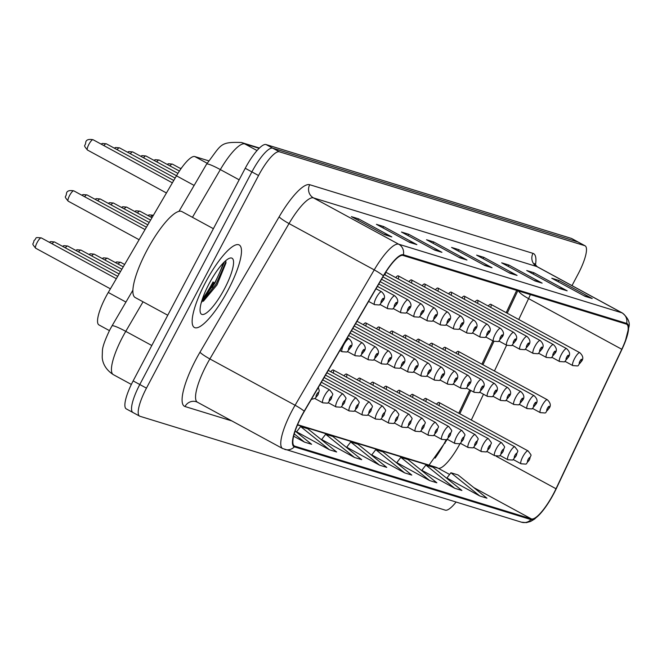 <?xml version="1.0" encoding="UTF-8"?>
<svg xmlns="http://www.w3.org/2000/svg" width="662" height="662" viewBox="0 0 662 662"><rect width="100%" height="100%" fill="white"/><g stroke="black" fill="none" stroke-linecap="round" stroke-linejoin="round"><path stroke-width="0.99" d="M477.534 303.345A7.34 1.837 118.5 0 0 477.583 300.25A7.34 1.837 118.5 0 0 475.018 301.98M464.319 299.282A7.34 1.837 118.5 0 0 464.368 296.187A7.34 1.837 118.5 0 0 461.803 297.917M451.103 295.219A7.34 1.837 118.5 0 0 451.153 292.124A7.34 1.837 118.5 0 0 448.588 293.854M437.888 291.156A7.34 1.837 118.5 0 0 437.938 288.061A7.34 1.837 118.5 0 0 435.373 289.791M424.673 287.093A7.34 1.837 118.5 0 0 424.723 283.998A7.34 1.837 118.5 0 0 422.149 285.727M411.45 283.03A7.34 1.837 118.5 0 0 411.507 279.935A7.34 1.837 118.5 0 0 408.934 281.664M398.234 278.967A7.34 1.837 118.5 0 0 398.284 275.872A7.34 1.837 118.5 0 0 395.719 277.601M385.019 274.904A7.34 1.837 118.5 0 0 385.425 272.769M490.749 307.408A7.34 1.837 118.5 0 0 490.807 304.313A7.34 1.837 118.5 0 0 488.233 306.043M445.046 350.405A7.34 1.837 118.5 0 0 445.096 347.318A7.34 1.837 118.5 0 0 442.53 349.04M431.831 346.342A7.34 1.837 118.5 0 0 431.881 343.255A7.34 1.837 118.5 0 0 429.307 344.976M418.607 342.279A7.34 1.837 118.5 0 0 418.665 339.192A7.34 1.837 118.5 0 0 416.092 340.913M405.392 338.216A7.34 1.837 118.5 0 0 405.442 335.129A7.34 1.837 118.5 0 0 402.877 336.85M392.177 334.153A7.34 1.837 118.5 0 0 392.227 331.066A7.34 1.837 118.5 0 0 389.661 332.787M378.962 330.09A7.34 1.837 118.5 0 0 379.012 327.003A7.34 1.837 118.5 0 0 376.446 328.724M365.747 326.027A7.34 1.837 118.5 0 0 365.796 322.94A7.34 1.837 118.5 0 0 363.231 324.661M458.261 354.468A7.34 1.837 118.5 0 0 458.311 351.381A7.34 1.837 118.5 0 0 455.746 353.103M425.765 401.536A7.34 1.837 118.5 0 0 425.815 398.441A7.34 1.837 118.5 0 0 423.25 400.162M412.55 397.473A7.34 1.837 118.5 0 0 412.6 394.378A7.34 1.837 118.5 0 0 410.035 396.099M399.335 393.41A7.34 1.837 118.5 0 0 399.385 390.315A7.34 1.837 118.5 0 0 396.819 392.036M386.12 389.347A7.34 1.837 118.5 0 0 386.169 386.252A7.34 1.837 118.5 0 0 383.604 387.973M372.905 385.284A7.34 1.837 118.5 0 0 372.954 382.189A7.34 1.837 118.5 0 0 370.381 383.91M359.681 381.221A7.34 1.837 118.5 0 0 359.739 378.126A7.34 1.837 118.5 0 0 357.166 379.847M346.466 377.158A7.34 1.837 118.5 0 0 346.516 374.063A7.34 1.837 118.5 0 0 343.95 375.784M333.251 373.095A7.34 1.837 118.5 0 0 333.3 370A7.34 1.837 118.5 0 0 330.735 371.721M438.98 405.599A7.34 1.837 118.5 0 0 439.038 402.504A7.34 1.837 118.5 0 0 436.465 404.225M458.766 413.229L469.763 389.91M481.886 364.191L492.884 340.872M506.182 312.671L516.683 290.395M435.099 458.162A39.132 9.798 118.5 0 0 446.271 439.593M99.275 325.059A29.351 7.348 -61.5 0 1 98.936 324.918A29.351 7.348 -61.5 0 1 108.278 292.463L176.473 175.819A29.351 7.348 -61.5 0 1 194.818 156.563L208.629 160.808M228.266 289.749A46.961 11.759 118.5 0 0 239.239 244.973A46.961 11.759 118.5 0 0 205.361 282.707A46.961 11.759 118.5 0 0 194.388 327.491A46.961 11.759 118.5 0 0 228.266 289.749A46.961 11.759 118.5 0 0 239.239 244.973A46.961 11.759 118.5 0 0 205.361 282.707A46.961 11.759 118.5 0 0 194.388 327.491A46.961 11.759 118.5 0 0 228.266 289.749M553.597 493.587A31.304 7.836 -61.5 0 1 531.379 518.9L294.722 446.147A31.304 7.836 -61.5 0 1 294.35 445.989A31.304 7.836 -61.5 0 1 304.321 411.375L383.464 276.004A31.304 7.836 -61.5 0 1 403.034 255.458L626.31 324.099A31.304 7.836 -61.5 0 1 626.682 324.256A31.304 7.836 -61.5 0 1 621.784 349.271L556.014 488.755A31.304 7.836 -61.5 0 1 553.597 493.587M553.788 493.645A32.09 8.035 118.5 0 0 556.262 488.688L622.032 349.205A32.09 8.035 118.5 0 0 625.077 342.13A32.09 8.035 118.5 0 0 626.674 323.412L403.398 254.771A32.09 8.035 118.5 0 0 383.339 275.822L304.189 411.193A32.09 8.035 118.5 0 0 294.358 446.842L531.015 519.596A32.09 8.035 118.5 0 0 545.132 507.68A32.09 8.035 118.5 0 0 553.788 493.645M223.251 263.046A39.132 9.798 -61.5 0 1 214.711 282.831A39.132 9.798 -61.5 0 1 212.204 287.391M571.993 285.62L578.232 273.795A29.351 7.348 118.5 0 0 585.092 245.809L578.431 242.193A29.351 7.348 118.5 0 0 578.091 242.044L272.727 148.172A29.351 7.348 118.5 0 0 251.899 171.897L139.79 384.523A29.351 7.348 118.5 0 0 132.938 412.509A29.351 7.348 118.5 0 0 133.277 412.658M296.593 431.806L329.494 449.788L336.652 451.981L307.78 428.761L300.622 426.56L296.543 431.872M321.641 439.51L354.551 457.483L361.7 459.685L332.829 436.457L325.671 434.255L321.591 439.576M446.891 478.014L479.793 495.987L486.951 498.188L458.079 474.96L450.921 472.759L446.842 478.08M421.843 470.31L454.744 488.291L461.902 490.484L433.031 467.264L425.873 465.063L421.793 470.376M396.786 462.614L429.696 480.587L436.854 482.788L407.974 459.56L400.824 457.359L396.745 462.672M371.738 454.91L404.647 472.883L411.805 475.084L382.926 451.865L375.768 449.663L371.688 454.976M346.689 447.206L379.599 465.187L386.757 467.389L357.877 444.161L350.719 441.959L346.64 447.272M585.092 245.809A29.351 7.348 118.5 0 0 584.745 245.668L279.381 151.788A29.351 7.348 118.5 0 0 258.552 175.521L146.451 388.147A29.351 7.348 118.5 0 0 139.591 416.125A29.351 7.348 118.5 0 0 139.939 416.274L445.303 510.154A29.351 7.348 118.5 0 0 456.06 502.086M434.768 250.128L401.478 232.031L408.636 234.232L441.926 252.321L434.768 250.128M409.72 242.424L376.43 224.335L383.588 226.528L416.87 244.626L409.72 242.424M384.663 234.72L351.381 216.631L358.539 218.832L391.821 236.922L384.663 234.72M509.914 273.224L476.632 255.135L483.79 257.336L517.072 275.425L509.914 273.224M534.962 280.928L501.68 262.839L508.838 265.032L542.12 283.129L534.962 280.928M560.011 288.632L526.729 270.535L533.886 272.736L567.168 290.825L560.011 288.632M585.059 296.328L551.777 278.239L558.935 280.44L592.217 298.529L585.059 296.328M459.817 257.824L426.527 239.735L433.684 241.936L466.975 260.025L459.817 257.824M484.865 265.528L451.583 247.431L458.733 249.632L492.023 267.729L484.865 265.528M293.638 436.208L304.446 442.084L311.603 444.285L295.144 431.036M458.733 249.632L458.046 250.948M483.574 264.825L490.807 267.2A7.828 7.563 107.1 0 1 492.023 267.729M433.684 241.936L432.998 243.244M458.526 257.121L465.758 259.504A7.828 7.563 107.1 0 1 466.975 260.025M558.935 280.44L558.24 281.747M583.768 295.624L591.009 298.008A7.828 7.563 107.1 0 1 592.217 298.529M533.886 272.736L533.191 274.051M558.72 287.929L565.96 290.304A7.828 7.563 107.1 0 1 567.168 290.825M508.838 265.032L508.143 266.347M533.671 280.225L540.912 282.608A7.828 7.563 107.1 0 1 542.12 283.129M483.79 257.336L483.094 258.652M508.623 272.529L515.864 274.904A7.828 7.563 107.1 0 1 517.072 275.425M358.539 218.832L357.844 220.148M383.381 234.025L390.613 236.4A7.828 7.563 107.1 0 1 391.821 236.922M383.588 226.528L382.893 227.844M408.429 241.721L415.662 244.104A7.828 7.563 107.1 0 1 416.87 244.626M408.636 234.232L407.949 235.548M433.478 249.425L440.71 251.8A7.828 7.563 107.1 0 1 441.926 252.321M379.599 465.187L350.719 441.959M404.647 472.883L375.768 449.663M429.696 480.587L400.824 457.359M454.744 488.291L425.873 465.063M479.793 495.987L450.921 472.759M354.551 457.483L325.671 434.255M329.494 449.788L300.622 426.56M304.446 442.084L294.251 433.875M202.282 299.332A39.132 9.798 118.5 0 0 213.048 281.929M571.778 238.577A29.351 7.348 118.5 0 0 571.43 238.428L266.066 144.556A29.351 7.348 118.5 0 0 245.238 168.28L133.136 380.907A29.351 7.348 118.5 0 0 126.276 408.893L132.938 412.509A29.351 7.348 118.5 0 1 139.79 384.523L251.899 171.897A29.351 7.348 118.5 0 1 272.727 148.172L578.091 242.044A29.351 7.348 118.5 0 1 578.431 242.193L571.778 238.577M213.387 228.696L181.926 211.592A48.914 12.247 118.5 0 0 146.641 250.906A48.914 12.247 118.5 0 0 135.205 297.544L167.759 315.236M224.592 288.624A31.9 7.985 118.5 0 0 229.714 258.172A31.9 7.985 118.5 0 0 209.035 283.841A31.9 7.985 118.5 0 0 200.288 312.315A31.9 7.985 118.5 0 0 224.592 288.624M203.35 301.276L217.012 284.9L226.015 262.814L225.684 260.72M224.517 261.78L214.728 283.435L202.117 299.82M225.965 261.713L216.052 284.155L201.529 302.302M207.115 163.241L194.818 156.563M194.14 185.426L176.473 175.819M125.945 302.062L108.278 292.463M531.379 518.9L473.777 487.588M449.614 474.464L438.178 468.241A31.304 7.836 118.5 0 0 460.214 443.275M231.849 420.924L184.996 406.526A9.781 9.458 107.1 0 1 196.192 401.693L197.417 402.206A39.132 9.798 118.5 0 1 206.561 364.894A39.132 9.798 118.5 0 1 209.871 358.936A9.781 1.167 30.3 0 1 199.99 352.192L279.141 216.822A48.914 12.247 -61.5 0 1 309.717 184.715L532.993 253.364A48.914 12.247 -61.5 0 1 535.426 265.297M184.996 406.526A48.914 12.247 -61.5 0 1 195.853 359.64A48.914 12.247 -61.5 0 1 199.99 352.192M403.398 254.771A9.781 9.458 -72.9 0 0 398.69 244.204L621.966 312.845A9.781 9.458 107.1 0 1 626.674 323.412M383.339 275.822A9.781 1.167 -149.7 0 0 374.229 269.881A39.132 9.798 -61.5 0 1 398.69 244.204L313.482 197.888A39.132 9.798 118.5 0 0 289.021 223.566L209.871 358.936L295.087 405.252L374.229 269.881L289.021 223.566A9.781 1.167 30.3 0 1 279.141 216.822M532.993 253.364A9.781 9.458 107.1 0 0 536.758 266.529L621.966 312.845A39.132 9.798 -61.5 0 1 622.429 313.035L537.221 266.72A39.132 9.798 118.5 0 0 536.758 266.529L313.482 197.888A9.781 9.458 107.1 0 1 309.717 184.715M304.189 411.193A9.781 1.167 -149.7 0 0 295.087 405.252A39.132 9.798 -61.5 0 0 282.624 448.53L521.424 522.177A9.781 9.458 -72.9 0 0 531.015 519.596M283.088 448.72A39.132 9.798 -61.5 0 1 282.624 448.53L197.417 402.206M294.358 446.842A9.781 9.458 107.1 0 1 284.768 449.424M146.451 388.147L133.136 380.907M584.745 245.668L571.43 238.428M279.381 151.788L266.066 144.556M258.552 175.521L245.238 168.28M294.722 446.147L294.027 445.766M297.461 424.979L438.178 468.241A17.609 17.03 107.1 0 0 435.149 466.967L297.594 424.681M556.014 488.755L496.111 456.192M621.784 349.271L528.582 298.612A31.304 7.836 118.5 0 0 530.37 294.607M471.319 420.047L483.483 394.246M494.44 371.018L506.604 345.208M518.735 319.498L528.582 298.612A17.609 3.806 25.2 0 1 518.487 290.949M484.228 265.181L490.807 267.2M509.277 272.876L515.864 274.904M534.325 280.58L540.912 282.608M559.373 288.284L565.96 290.304M584.422 295.98L591.009 298.008M459.18 257.477L465.758 259.504M434.123 249.781L440.71 251.8M409.075 242.077L415.662 244.104M384.026 234.373L390.613 236.4M444.459 443.052A12.719 2.747 25.2 0 0 445.112 443.209M143.042 301.806L125.763 331.356A39.132 9.798 118.5 0 0 122.453 337.314A39.132 9.798 118.5 0 0 113.31 374.634L131.349 384.44M151.797 345.506L125.763 331.356A19.562 2.342 -149.7 0 0 111.994 325.927L132.863 290.221M259.14 148.321L244.799 143.911A39.132 9.798 118.5 0 0 220.338 169.588L239.156 179.816M178.972 211.368L206.569 164.159A19.562 2.342 -149.7 0 1 220.338 169.588L192.443 217.31M206.569 164.159C221.72 144.498 219.321 141.742 241.44 142.495A19.562 18.917 107.1 0 1 244.799 143.911L257.03 150.555M522.781 456.797A7.34 1.837 -61.5 0 1 528.069 450.905C532.877 457.293 530.667 453.387 529.492 459.809C524.395 464.956 529.112 464.203 521.068 463.797A7.34 1.837 -61.5 0 1 522.781 456.797M529.327 459.792A2.449 0.612 118.5 0 0 529.873 457.45A2.449 0.612 118.5 0 0 528.135 459.428A2.449 0.612 118.5 0 0 527.589 461.77A2.449 0.612 118.5 0 0 529.327 459.792M532.413 408.363L540.341 412.666A7.34 1.837 -61.5 0 1 542.054 405.674A7.34 1.837 -61.5 0 1 547.35 399.774L458.311 351.381M547.408 408.297A2.449 0.612 118.5 0 0 546.87 410.647A2.449 0.612 118.5 0 0 548.599 408.669A2.449 0.612 118.5 0 0 549.146 406.319A2.449 0.612 118.5 0 0 547.408 408.297M564.909 361.295L572.837 365.606A7.34 1.837 -61.5 0 1 574.55 358.605A7.34 1.837 -61.5 0 1 579.838 352.714L490.807 304.313M579.904 361.237A2.449 0.612 118.5 0 0 579.358 363.579A2.449 0.612 118.5 0 0 581.095 361.601A2.449 0.612 118.5 0 0 581.641 359.259A2.449 0.612 118.5 0 0 579.904 361.237M509.566 452.734A7.34 1.837 -61.5 0 1 514.854 446.842C519.662 453.23 517.452 449.324 516.277 455.746C511.18 460.893 515.888 460.14 507.845 459.734A7.34 1.837 -61.5 0 1 509.566 452.734M516.112 455.729A2.449 0.612 118.5 0 0 516.65 453.387A2.449 0.612 118.5 0 0 514.92 455.365A2.449 0.612 118.5 0 0 514.374 457.707A2.449 0.612 118.5 0 0 516.112 455.729M496.351 448.671A7.34 1.837 -61.5 0 1 501.639 442.77C506.447 449.167 504.237 445.261 503.062 451.683C497.965 456.83 502.673 456.077 494.63 455.671A7.34 1.837 -61.5 0 1 496.351 448.671M502.897 451.666A2.449 0.612 118.5 0 0 503.434 449.324A2.449 0.612 118.5 0 0 501.697 451.302A2.449 0.612 118.5 0 0 501.159 453.644A2.449 0.612 118.5 0 0 502.897 451.666M483.128 444.607A7.34 1.837 -61.5 0 1 488.424 438.707C493.223 445.104 491.022 441.198 489.847 447.62C484.749 452.767 489.458 452.014 481.415 451.608A7.34 1.837 -61.5 0 1 483.128 444.607M489.673 447.603A2.449 0.612 118.5 0 0 490.219 445.261A2.449 0.612 118.5 0 0 488.482 447.239A2.449 0.612 118.5 0 0 487.944 449.581A2.449 0.612 118.5 0 0 489.673 447.603M469.912 440.544A7.34 1.837 -61.5 0 1 475.208 434.644C480.008 441.041 477.807 437.135 476.623 443.557C471.534 448.704 476.243 447.951 468.199 447.545A7.34 1.837 -61.5 0 1 469.912 440.544M476.458 443.54A2.449 0.612 118.5 0 0 477.004 441.198A2.449 0.612 118.5 0 0 475.266 443.176A2.449 0.612 118.5 0 0 474.728 445.518A2.449 0.612 118.5 0 0 476.458 443.54M519.198 404.3L527.126 408.603A7.34 1.837 -61.5 0 1 528.839 401.611A7.34 1.837 -61.5 0 1 534.135 395.711L445.096 347.318M534.193 404.234A2.449 0.612 118.5 0 0 533.646 406.584A2.449 0.612 118.5 0 0 535.384 404.606A2.449 0.612 118.5 0 0 535.93 402.256A2.449 0.612 118.5 0 0 534.193 404.234M505.983 400.237L513.911 404.54A7.34 1.837 -61.5 0 1 515.624 397.548A7.34 1.837 -61.5 0 1 520.92 391.647L431.881 343.255M520.977 400.171A2.449 0.612 118.5 0 0 520.431 402.521A2.449 0.612 118.5 0 0 522.169 400.543A2.449 0.612 118.5 0 0 522.715 398.193A2.449 0.612 118.5 0 0 520.977 400.171M492.768 396.174L500.695 400.477A7.34 1.837 -61.5 0 1 502.408 393.485A7.34 1.837 -61.5 0 1 507.696 387.584L418.665 339.192M507.762 396.108A2.449 0.612 118.5 0 0 507.216 398.458A2.449 0.612 118.5 0 0 508.954 396.48A2.449 0.612 118.5 0 0 509.492 394.13A2.449 0.612 118.5 0 0 507.762 396.108M201.455 301.996A39.132 9.798 118.5 0 0 213.876 282.384M456.697 436.481A7.34 1.837 -61.5 0 1 461.993 430.581C466.793 436.978 464.592 433.072 463.408 439.494C458.319 444.641 463.028 443.888 454.984 443.474A7.34 1.837 -61.5 0 1 456.697 436.481M463.243 439.477A2.449 0.612 118.5 0 0 463.789 437.135A2.449 0.612 118.5 0 0 462.051 439.113A2.449 0.612 118.5 0 0 461.505 441.455A2.449 0.612 118.5 0 0 463.243 439.477M443.482 432.418A7.34 1.837 -61.5 0 1 448.778 426.518C453.578 432.915 451.368 429.009 450.193 435.431C445.096 440.578 449.812 439.825 441.769 439.411A7.34 1.837 -61.5 0 1 443.482 432.418M450.028 435.414A2.449 0.612 118.5 0 0 450.574 433.072A2.449 0.612 118.5 0 0 448.836 435.05A2.449 0.612 118.5 0 0 448.29 437.392A2.449 0.612 118.5 0 0 450.028 435.414M430.267 428.355A7.34 1.837 -61.5 0 1 435.555 422.455C440.362 428.852 438.153 424.946 436.978 431.367C431.881 436.515 436.589 435.762 428.546 435.348A7.34 1.837 -61.5 0 1 430.267 428.355M436.812 431.351A2.449 0.612 118.5 0 0 437.35 429.009A2.449 0.612 118.5 0 0 435.621 430.987A2.449 0.612 118.5 0 0 435.075 433.329A2.449 0.612 118.5 0 0 436.812 431.351M479.553 392.111L487.472 396.414A7.34 1.837 -61.5 0 1 489.193 389.422A7.34 1.837 -61.5 0 1 494.481 383.521L405.442 335.129M494.547 392.045A2.449 0.612 118.5 0 0 494.001 394.395A2.449 0.612 118.5 0 0 495.739 392.417A2.449 0.612 118.5 0 0 496.277 390.067A2.449 0.612 118.5 0 0 494.547 392.045M466.338 388.048L474.257 392.351A7.34 1.837 -61.5 0 1 475.97 385.358A7.34 1.837 -61.5 0 1 481.266 379.458L392.227 331.066M481.324 387.982A2.449 0.612 118.5 0 0 480.786 390.332A2.449 0.612 118.5 0 0 482.524 388.354A2.449 0.612 118.5 0 0 483.061 386.004A2.449 0.612 118.5 0 0 481.324 387.982M453.114 383.985L461.042 388.288A7.34 1.837 -61.5 0 1 462.755 381.295A7.34 1.837 -61.5 0 1 468.051 375.395L379.012 327.003M468.108 383.919A2.449 0.612 118.5 0 0 467.571 386.269A2.449 0.612 118.5 0 0 469.3 384.291A2.449 0.612 118.5 0 0 469.846 381.941A2.449 0.612 118.5 0 0 468.108 383.919M417.052 424.292A7.34 1.837 -61.5 0 1 422.339 418.392C427.147 424.789 424.938 420.883 423.763 427.304C418.665 432.452 423.374 431.698 415.331 431.285A7.34 1.837 -61.5 0 1 417.052 424.292M423.597 427.288A2.449 0.612 118.5 0 0 424.135 424.946A2.449 0.612 118.5 0 0 422.397 426.924A2.449 0.612 118.5 0 0 421.86 429.266A2.449 0.612 118.5 0 0 423.597 427.288M403.828 420.229A7.34 1.837 -61.5 0 1 409.124 414.329C413.924 420.726 411.723 416.82 410.548 423.241C405.45 428.388 410.159 427.635 402.115 427.222A7.34 1.837 -61.5 0 1 403.828 420.229M410.374 423.225A2.449 0.612 118.5 0 0 410.92 420.883A2.449 0.612 118.5 0 0 409.182 422.861A2.449 0.612 118.5 0 0 408.644 425.203A2.449 0.612 118.5 0 0 410.374 423.225M115.387 262.582L116.777 261.912L120.6 262.293A5.867 1.473 118.5 0 0 118.2 264.113M390.613 416.166A7.34 1.837 -61.5 0 1 395.909 410.266C400.709 416.663 398.507 412.757 397.324 419.178C392.235 424.325 396.943 423.572 388.9 423.159A7.34 1.837 -61.5 0 1 390.613 416.166M397.159 419.162A2.449 0.612 118.5 0 0 397.705 416.82A2.449 0.612 118.5 0 0 395.967 418.798A2.449 0.612 118.5 0 0 395.429 421.14A2.449 0.612 118.5 0 0 397.159 419.162M102.163 258.519L103.562 257.849L107.385 258.23A5.867 1.473 118.5 0 0 104.985 260.05M377.398 412.103A7.34 1.837 -61.5 0 1 382.694 406.203C387.493 412.6 385.292 408.694 384.109 415.115C379.02 420.262 383.728 419.509 375.685 419.096A7.34 1.837 -61.5 0 1 377.398 412.103M383.943 415.099A2.449 0.612 118.5 0 0 384.49 412.757A2.449 0.612 118.5 0 0 382.752 414.735A2.449 0.612 118.5 0 0 382.206 417.077A2.449 0.612 118.5 0 0 383.943 415.099M88.948 254.456L90.346 253.786L94.169 254.167A5.867 1.473 118.5 0 0 91.77 255.987M364.183 408.04A7.34 1.837 -61.5 0 1 369.479 402.14C374.278 408.537 372.069 404.631 370.894 411.052C365.805 416.199 370.513 415.446 362.47 415.033A7.34 1.837 -61.5 0 1 364.183 408.04M370.728 411.036A2.449 0.612 118.5 0 0 371.274 408.694A2.449 0.612 118.5 0 0 369.537 410.672A2.449 0.612 118.5 0 0 368.991 413.014A2.449 0.612 118.5 0 0 370.728 411.036M439.899 379.922L447.826 384.225A7.34 1.837 -61.5 0 1 449.539 377.232A7.34 1.837 -61.5 0 1 454.835 371.332L365.796 322.94M454.893 379.856A2.449 0.612 118.5 0 0 454.347 382.206A2.449 0.612 118.5 0 0 456.085 380.228A2.449 0.612 118.5 0 0 456.631 377.878A2.449 0.612 118.5 0 0 454.893 379.856M426.684 375.859L434.611 380.162A7.34 1.837 -61.5 0 1 436.324 373.169A7.34 1.837 -61.5 0 1 441.62 367.269L356.992 321.277M441.678 375.793A2.449 0.612 118.5 0 0 441.132 378.143A2.449 0.612 118.5 0 0 442.87 376.165A2.449 0.612 118.5 0 0 443.416 373.815A2.449 0.612 118.5 0 0 441.678 375.793M413.469 371.796L421.396 376.099A7.34 1.837 -61.5 0 1 423.109 369.106A7.34 1.837 -61.5 0 1 428.397 363.206L355.61 323.644M428.463 371.73A2.449 0.612 118.5 0 0 427.917 374.08A2.449 0.612 118.5 0 0 429.655 372.102A2.449 0.612 118.5 0 0 430.201 369.752A2.449 0.612 118.5 0 0 428.463 371.73M147.874 215.514L149.182 214.877L153.096 215.233A5.867 1.473 118.5 0 0 150.696 217.045M400.253 367.733L408.173 372.036A7.34 1.837 -61.5 0 1 409.894 365.043A7.34 1.837 -61.5 0 1 415.182 359.143L354.228 326.01M415.248 367.667A2.449 0.612 118.5 0 0 414.702 370.017A2.449 0.612 118.5 0 0 416.439 368.039A2.449 0.612 118.5 0 0 416.977 365.689A2.449 0.612 118.5 0 0 415.248 367.667M134.659 211.451L135.958 210.814L139.881 211.17A5.867 1.473 118.5 0 0 137.481 212.982M387.038 363.67L394.957 367.973A7.34 1.837 -61.5 0 1 396.67 360.98A7.34 1.837 -61.5 0 1 401.966 355.08L352.838 328.377M402.024 363.603A2.449 0.612 118.5 0 0 401.486 365.954A2.449 0.612 118.5 0 0 403.224 363.976A2.449 0.612 118.5 0 0 403.762 361.626A2.449 0.612 118.5 0 0 402.024 363.603M121.444 207.388L122.743 206.751L126.665 207.107A5.867 1.473 118.5 0 0 124.257 208.919M75.733 250.393L77.123 249.723L80.954 250.104A5.867 1.473 118.5 0 0 78.555 251.924M350.968 403.977A7.34 1.837 -61.5 0 1 356.255 398.077C361.063 404.474 358.854 400.568 357.679 406.989C352.581 412.136 357.298 411.383 349.255 410.97A7.34 1.837 -61.5 0 1 350.968 403.977M357.513 406.973A2.449 0.612 118.5 0 0 358.051 404.631A2.449 0.612 118.5 0 0 356.322 406.609A2.449 0.612 118.5 0 0 355.775 408.95A2.449 0.612 118.5 0 0 357.513 406.973M62.518 246.33L63.908 245.66L67.739 246.041A5.867 1.473 118.5 0 0 65.339 247.861M337.752 399.914A7.34 1.837 -61.5 0 1 343.04 394.014C347.848 400.411 345.638 396.505 344.463 402.926C339.366 408.073 344.075 407.32 336.031 406.907A7.34 1.837 -61.5 0 1 337.752 399.914M344.298 402.91A2.449 0.612 118.5 0 0 344.836 400.568A2.449 0.612 118.5 0 0 343.106 402.546A2.449 0.612 118.5 0 0 342.56 404.887A2.449 0.612 118.5 0 0 344.298 402.91M49.302 242.267L50.693 241.597L54.524 241.978A5.867 1.473 118.5 0 0 52.116 243.798M324.529 395.851A7.34 1.837 -61.5 0 1 329.825 389.951C334.624 396.348 332.423 392.442 331.248 398.863C326.151 404.002 330.859 403.257 322.816 402.844A7.34 1.837 -61.5 0 1 324.529 395.851M331.083 398.847A2.449 0.612 118.5 0 0 331.621 396.505A2.449 0.612 118.5 0 0 329.883 398.483A2.449 0.612 118.5 0 0 329.345 400.824A2.449 0.612 118.5 0 0 331.083 398.847M35.698 248.233C30.841 242.317 33.555 245.089 33.936 240.72C37.593 237.633 33.654 237.145 41.309 237.915A5.867 1.473 118.5 0 0 37.072 242.631A5.867 1.473 118.5 0 0 35.698 248.233L110.397 288.831M317.859 394.784A2.449 0.612 118.5 0 0 318.405 392.442A2.449 0.612 118.5 0 0 316.668 394.42A2.449 0.612 118.5 0 0 316.13 396.761A2.449 0.612 118.5 0 0 317.859 394.784M373.815 359.607L381.742 363.91A7.34 1.837 -61.5 0 1 383.455 356.917A7.34 1.837 -61.5 0 1 388.751 351.017L351.456 330.743M388.809 359.54A2.449 0.612 118.5 0 0 388.271 361.891A2.449 0.612 118.5 0 0 390.001 359.913A2.449 0.612 118.5 0 0 390.547 357.563A2.449 0.612 118.5 0 0 388.809 359.54M108.229 203.325L109.528 202.688L113.45 203.044A5.867 1.473 118.5 0 0 111.042 204.856M360.6 355.544L368.527 359.847A7.34 1.837 -61.5 0 1 370.24 352.854A7.34 1.837 -61.5 0 1 375.536 346.954L350.074 333.118M375.594 355.477A2.449 0.612 118.5 0 0 375.056 357.828A2.449 0.612 118.5 0 0 376.786 355.85A2.449 0.612 118.5 0 0 377.332 353.5A2.449 0.612 118.5 0 0 375.594 355.477M95.014 199.262L96.313 198.625L100.227 198.981A5.867 1.473 118.5 0 0 97.827 200.793M347.385 351.481L355.312 355.784A7.34 1.837 -61.5 0 1 357.025 348.791A7.34 1.837 -61.5 0 1 362.321 342.891L348.692 335.485M362.379 351.414A2.449 0.612 118.5 0 0 361.833 353.765A2.449 0.612 118.5 0 0 363.57 351.787A2.449 0.612 118.5 0 0 364.117 349.437A2.449 0.612 118.5 0 0 362.379 351.414M81.79 195.199L83.098 194.562L87.012 194.918A5.867 1.473 118.5 0 0 84.612 196.73M69.56 195.571A5.867 1.473 118.5 0 0 68.194 201.165C63.337 195.249 66.051 198.021 66.432 193.66C66.721 190.97 69.179 190.035 73.796 190.855A5.867 1.473 118.5 0 0 69.56 195.571M339.896 350.529L342.097 351.721A7.34 1.837 -61.5 0 1 343.81 344.728A7.34 1.837 -61.5 0 1 349.106 338.828L347.302 337.852M349.164 347.351A2.449 0.612 118.5 0 0 348.617 349.702A2.449 0.612 118.5 0 0 350.355 347.724A2.449 0.612 118.5 0 0 350.901 345.374A2.449 0.612 118.5 0 0 349.164 347.351M551.694 357.232L559.613 361.543A7.34 1.837 -61.5 0 1 561.335 354.542A7.34 1.837 -61.5 0 1 566.622 348.651L477.583 300.25M566.689 357.174A2.449 0.612 118.5 0 0 566.142 359.516A2.449 0.612 118.5 0 0 567.88 357.538A2.449 0.612 118.5 0 0 568.418 355.196A2.449 0.612 118.5 0 0 566.689 357.174M538.479 353.169L546.398 357.48A7.34 1.837 -61.5 0 1 548.119 350.479A7.34 1.837 -61.5 0 1 553.407 344.588L464.368 296.187M553.465 353.111A2.449 0.612 118.5 0 0 552.927 355.453A2.449 0.612 118.5 0 0 554.665 353.475A2.449 0.612 118.5 0 0 555.203 351.133A2.449 0.612 118.5 0 0 553.465 353.111M525.264 349.106L533.183 353.417A7.34 1.837 -61.5 0 1 534.896 346.416A7.34 1.837 -61.5 0 1 540.192 340.525L451.153 292.124M540.25 349.048A2.449 0.612 118.5 0 0 539.712 351.39A2.449 0.612 118.5 0 0 541.442 349.412A2.449 0.612 118.5 0 0 541.988 347.07A2.449 0.612 118.5 0 0 540.25 349.048M512.04 345.043L519.968 349.354A7.34 1.837 -61.5 0 1 521.681 342.353A7.34 1.837 -61.5 0 1 526.977 336.462L437.938 288.061M527.035 344.985A2.449 0.612 118.5 0 0 526.497 347.327A2.449 0.612 118.5 0 0 528.226 345.349A2.449 0.612 118.5 0 0 528.773 343.007A2.449 0.612 118.5 0 0 527.035 344.985M498.825 340.98L506.753 345.291A7.34 1.837 -61.5 0 1 508.466 338.29A7.34 1.837 -61.5 0 1 513.762 332.398L424.723 283.998M513.82 340.922A2.449 0.612 118.5 0 0 513.273 343.264A2.449 0.612 118.5 0 0 515.011 341.286A2.449 0.612 118.5 0 0 515.557 338.944A2.449 0.612 118.5 0 0 513.82 340.922M485.61 336.917L493.538 341.228A7.34 1.837 -61.5 0 1 495.25 334.227A7.34 1.837 -61.5 0 1 500.546 328.335L411.507 279.935M500.604 336.859A2.449 0.612 118.5 0 0 500.058 339.201A2.449 0.612 118.5 0 0 501.796 337.223A2.449 0.612 118.5 0 0 502.342 334.881A2.449 0.612 118.5 0 0 500.604 336.859M472.395 332.854L480.314 337.165A7.34 1.837 -61.5 0 1 482.035 330.164A7.34 1.837 -61.5 0 1 487.323 324.272L398.284 275.872M487.389 332.796A2.449 0.612 118.5 0 0 486.843 335.137A2.449 0.612 118.5 0 0 488.581 333.16A2.449 0.612 118.5 0 0 489.119 330.818A2.449 0.612 118.5 0 0 487.389 332.796M459.18 328.791L467.099 333.102A7.34 1.837 -61.5 0 1 468.82 326.101A7.34 1.837 -61.5 0 1 474.108 320.209L385.781 272.198M474.166 328.733A2.449 0.612 118.5 0 0 473.628 331.074A2.449 0.612 118.5 0 0 475.366 329.097A2.449 0.612 118.5 0 0 475.904 326.755A2.449 0.612 118.5 0 0 474.166 328.733M445.965 324.728L453.884 329.039A7.34 1.837 -61.5 0 1 455.597 322.038A7.34 1.837 -61.5 0 1 460.893 316.146L384.341 274.531M460.951 324.67A2.449 0.612 118.5 0 0 460.413 327.011A2.449 0.612 118.5 0 0 462.142 325.034A2.449 0.612 118.5 0 0 462.688 322.692A2.449 0.612 118.5 0 0 460.951 324.67M432.741 320.665L440.669 324.976A7.34 1.837 -61.5 0 1 442.382 317.975A7.34 1.837 -61.5 0 1 447.678 312.083L382.942 276.898M447.735 320.607A2.449 0.612 118.5 0 0 447.198 322.948A2.449 0.612 118.5 0 0 448.927 320.971A2.449 0.612 118.5 0 0 449.473 318.629A2.449 0.612 118.5 0 0 447.735 320.607M167.155 164.391L168.454 163.754L172.368 164.11A5.867 1.473 118.5 0 0 169.969 165.922M419.526 316.602L427.453 320.913A7.34 1.837 -61.5 0 1 429.166 313.912A7.34 1.837 -61.5 0 1 434.462 308.02L381.56 279.265M434.52 316.544A2.449 0.612 118.5 0 0 433.974 318.885A2.449 0.612 118.5 0 0 435.712 316.908A2.449 0.612 118.5 0 0 436.258 314.566A2.449 0.612 118.5 0 0 434.52 316.544M153.932 160.328L155.239 159.691L159.153 160.047A5.867 1.473 118.5 0 0 156.753 161.859M406.311 312.538L414.238 316.85A7.34 1.837 -61.5 0 1 415.951 309.849A7.34 1.837 -61.5 0 1 421.247 303.957L380.17 281.631M421.305 312.481A2.449 0.612 118.5 0 0 420.759 314.822A2.449 0.612 118.5 0 0 422.497 312.845A2.449 0.612 118.5 0 0 423.043 310.503A2.449 0.612 118.5 0 0 421.305 312.481M140.716 156.265L142.024 155.628L145.938 155.984A5.867 1.473 118.5 0 0 143.538 157.796M393.096 308.475L401.023 312.787A7.34 1.837 -61.5 0 1 402.736 305.786A7.34 1.837 -61.5 0 1 408.024 299.894L378.788 283.998M408.09 308.418A2.449 0.612 118.5 0 0 407.544 310.759A2.449 0.612 118.5 0 0 409.282 308.782A2.449 0.612 118.5 0 0 409.819 306.44A2.449 0.612 118.5 0 0 408.09 308.418M127.501 152.202L128.809 151.565L132.723 151.921A5.867 1.473 118.5 0 0 130.323 153.733M379.88 304.412L387.8 308.724A7.34 1.837 -61.5 0 1 389.521 301.723A7.34 1.837 -61.5 0 1 394.809 295.831L377.406 286.365M394.875 304.355A2.449 0.612 118.5 0 0 394.329 306.696A2.449 0.612 118.5 0 0 396.066 304.719A2.449 0.612 118.5 0 0 396.604 302.377A2.449 0.612 118.5 0 0 394.875 304.355M114.286 148.139L115.585 147.502L119.508 147.858A5.867 1.473 118.5 0 0 117.108 149.67M368.61 301.409L374.584 304.661A7.34 1.837 -61.5 0 1 376.297 297.66A7.34 1.837 -61.5 0 1 381.593 291.768L376.016 288.74M381.651 300.291A2.449 0.612 118.5 0 0 381.113 302.633A2.449 0.612 118.5 0 0 382.851 300.656A2.449 0.612 118.5 0 0 383.389 298.314A2.449 0.612 118.5 0 0 381.651 300.291M101.071 144.076L102.37 143.439L106.292 143.795A5.867 1.473 118.5 0 0 103.884 145.607M88.84 144.448A5.867 1.473 118.5 0 0 87.467 150.042C82.609 144.126 85.324 146.898 85.704 142.529C86.002 139.847 88.451 138.912 93.077 139.732A5.867 1.473 118.5 0 0 88.84 144.448M109.42 330.619L98.936 324.918M625.077 342.13L628.9 327.078C630.207 322.56 628.048 317.884 622.429 313.035M545.132 507.68L541.044 512.868L534.673 519.008L530.659 521.424L526.373 522.624L521.424 522.177M139.591 416.125L132.938 412.509M537.221 266.72L534.408 263.534L534.466 264.759M459.792 413.791L470.79 390.464M482.921 364.754L493.918 341.418M507.208 313.234L517.816 290.742M447.338 439.32L429.05 465.096M113.31 374.634C102.676 367.774 102.213 358.63 102.213 356.835L102.42 350.802C102.478 346.971 104.977 339.929 109.917 329.659L111.994 325.927M241.44 142.495L259.438 148.031M439.038 402.504L528.069 450.905M513.141 459.486L521.068 463.797M540.341 412.666C548.384 413.08 543.676 413.824 548.765 408.686C551.206 405.955 550.734 402.984 547.35 399.774M572.837 365.606C580.88 366.02 576.163 366.765 581.261 361.626C583.702 358.895 583.23 355.924 579.838 352.714M425.815 398.441L514.854 446.842M499.926 455.423L507.845 459.734M412.6 394.378L501.639 442.77M486.711 451.36L494.63 455.671M399.385 390.315L488.424 438.707M473.496 447.297L481.415 451.608M386.169 386.252L475.208 434.644M460.272 443.234L468.199 447.545M527.126 408.603C535.169 409.017 530.461 409.761 535.55 404.623C537.991 401.892 537.519 398.921 534.135 395.711M513.911 404.54C521.954 404.954 517.245 405.698 522.335 400.56C524.776 397.829 524.304 394.858 520.92 391.647M500.695 400.477C508.739 400.891 504.022 401.635 509.119 396.497C511.561 393.766 511.089 390.795 507.696 387.584M372.954 382.189L461.993 430.581M447.057 439.171L454.984 443.474M359.739 378.126L448.778 426.518M433.842 435.108L441.769 439.411M346.516 374.063L435.555 422.455M420.627 431.045L428.546 435.348M487.472 396.414C495.515 396.828 490.807 397.572 495.904 392.434C498.345 389.703 497.874 386.732 494.481 383.521M474.257 392.351C482.3 392.765 477.592 393.509 482.689 388.371C485.13 385.64 484.65 382.669 481.266 379.458M461.042 388.288C469.085 388.702 464.376 389.446 469.466 384.308C471.907 381.577 471.435 378.606 468.051 375.395M333.3 370L422.339 418.392M407.411 426.982L415.331 431.285M328.278 370.389L409.124 414.329M394.196 422.919L402.115 427.222M120.6 262.293L124.63 264.486M326.896 372.756L395.909 410.266M380.973 418.856L388.9 423.159M107.385 258.23L123.248 266.852M325.514 375.122L382.694 406.203M367.758 414.793L375.685 419.096M94.169 254.167L121.866 269.219M324.123 377.497L369.479 402.14M354.542 410.73L362.47 415.033M447.826 384.225C455.87 384.639 451.161 385.383 456.25 380.245C458.692 377.514 458.22 374.543 454.835 371.332M434.611 380.162C442.655 380.576 437.946 381.32 443.035 376.182C445.476 373.451 445.005 370.48 441.62 367.269M421.396 376.099C429.439 376.512 424.723 377.257 429.82 372.118C432.261 369.388 431.789 366.417 428.397 363.206M408.173 372.036C416.216 372.449 411.507 373.194 416.605 368.055C419.046 365.325 418.574 362.354 415.182 359.143M139.881 211.17L151.962 217.74M394.957 367.973C403.001 368.386 398.292 369.131 403.39 363.992C405.831 361.262 405.351 358.291 401.966 355.08M126.665 207.107L150.58 220.107M80.954 250.104L120.476 271.594M322.742 379.864L356.255 398.077M341.327 406.667L349.255 410.97M67.739 246.041L119.094 273.96M321.36 382.231L343.04 394.014M328.112 402.604L336.031 406.907M54.524 241.978L117.712 276.327M319.969 384.597L329.825 389.951M314.897 398.541L322.816 402.844M41.309 237.915L116.322 278.694M318.323 387.419L319.274 390.745L318.025 394.8L315.12 398.383L311.347 399.352M381.742 363.91C389.786 364.323 385.077 365.068 390.175 359.929C392.607 357.199 392.136 354.228 388.751 351.017M113.45 203.044L149.19 222.473M368.527 359.847C376.57 360.26 371.862 361.005 376.951 355.866C379.392 353.136 378.921 350.165 375.536 346.954M100.227 198.981L147.808 224.84M355.312 355.784C363.355 356.197 358.647 356.942 363.736 351.803C366.177 349.073 365.705 346.102 362.321 342.891M87.012 194.918L146.426 227.215M68.194 201.165L139.111 239.718M342.097 351.721C350.14 352.134 345.423 352.879 350.521 347.74C352.962 345.01 352.49 342.039 349.106 338.828M73.796 190.855L145.044 229.582M559.613 361.543C567.657 361.957 562.948 362.702 568.046 357.563C570.487 354.832 570.015 351.861 566.622 348.651M546.398 357.48C554.442 357.894 549.733 358.638 554.83 353.5C557.272 350.769 556.792 347.798 553.407 344.588M533.183 353.417C541.226 353.831 536.518 354.575 541.615 349.437C544.048 346.706 543.576 343.735 540.192 340.525M519.968 349.354C528.011 349.768 523.303 350.512 528.392 345.374C530.833 342.643 530.361 339.672 526.977 336.462M506.753 345.291C514.796 345.696 510.088 346.449 515.177 341.311C517.618 338.58 517.146 335.609 513.762 332.398M493.538 341.228C501.581 341.633 496.864 342.386 501.962 337.248C504.403 334.517 503.931 331.546 500.546 328.335M480.314 337.165C488.357 337.57 483.649 338.323 488.746 333.185C491.187 330.454 490.716 327.483 487.323 324.272M467.099 333.102C475.142 333.507 470.434 334.26 475.531 329.122C477.972 326.391 477.492 323.42 474.108 320.209M453.884 329.039C461.927 329.444 457.219 330.197 462.316 325.059C464.749 322.328 464.277 319.357 460.893 316.146M180.37 168.454L181.636 167.825M440.669 324.976C448.712 325.381 444.003 326.134 449.093 320.996C451.534 318.265 451.062 315.294 447.678 312.083M172.368 164.11L180.958 168.777M427.453 320.913C435.497 321.318 430.788 322.071 435.877 316.933C438.318 314.202 437.847 311.231 434.462 308.02M159.153 160.047L179.419 171.061M414.238 316.85C422.282 317.255 417.573 318.008 422.662 312.869C425.103 310.139 424.632 307.168 421.247 303.957M145.938 155.984L177.937 173.378M401.023 312.787C409.066 313.192 404.35 313.945 409.447 308.806C411.888 306.076 411.416 303.105 408.024 299.894M132.723 151.921L176.522 175.728M387.8 308.724C395.843 309.129 391.134 309.882 396.232 304.743C398.673 302.013 398.201 299.042 394.809 295.831M119.508 147.858L175.14 178.095M374.584 304.661C382.628 305.066 377.919 305.819 383.017 300.68C385.458 297.95 384.978 294.979 381.593 291.768M106.292 143.795L173.758 180.461M87.467 150.042L166.443 192.973M93.077 139.732L172.368 182.836"/></g></svg>
